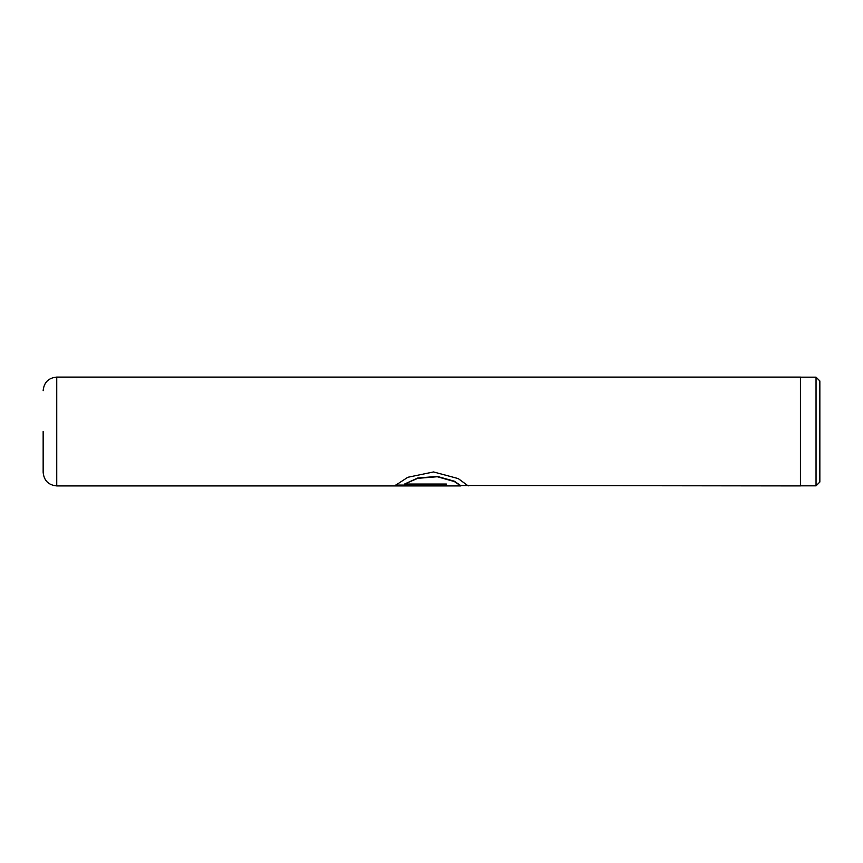 <?xml version="1.0" encoding="UTF-8"?>
<svg xmlns="http://www.w3.org/2000/svg" width="863" height="863" viewBox="0 0 863 863"><rect width="100%" height="100%" fill="white"/><g stroke="black" fill="none" stroke-linecap="round" stroke-linejoin="round"><path stroke-width="1.29" d="M816.042 377.163L819.85 380.971L819.85 482.029L816.042 485.837L816.042 377.163L800.433 377.163M467.023 485.524L800.433 485.912L800.433 377.088L56.742 377.088L56.742 485.912C48.49 485.114 43.959 480.583 43.15 472.32L43.15 431.5M468.199 485.912L458.264 478.598L433.56 471.942L407.832 477.282L395.276 485.47L446.376 485.47L446.376 484.046L404.553 484.046L417.746 478.339L437.314 476.743L454.337 481.554L460.842 485.912L56.742 485.912M435.384 485.912L395.276 485.912M395.632 485.082L446.376 485.082M461.025 485.815L454.337 481.198L437.314 476.419L417.746 478.005L404.553 484.046M800.433 485.837L816.042 485.837M56.742 377.088C48.49 377.886 43.959 382.417 43.15 390.68M468.199 485.524L461.025 485.524"/></g></svg>
